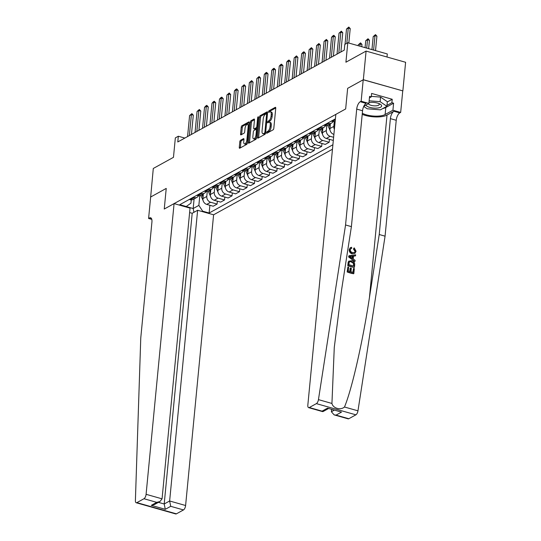 <?xml version="1.0" encoding="UTF-8"?>
<svg xmlns="http://www.w3.org/2000/svg" width="541" height="541" viewBox="0 0 541 541"><rect width="100%" height="100%" fill="white"/><g stroke="black" fill="none" stroke-linecap="round" stroke-linejoin="round"><path stroke-width="0.81" d="M266.544 132.687A0.845 0.365 -74.2 0 0 266.72 133.275A0.845 0.365 -74.2 0 0 266.875 133.248L273.11 129.813A1.204 0.521 -74.2 0 0 273.807 128.366L275.754 108.139A1.204 0.521 -74.2 0 0 275.497 107.307A1.204 0.521 -74.2 0 0 275.274 107.341L269.039 110.783A0.845 0.365 -74.2 0 0 268.552 111.791A0.845 0.365 -74.2 0 0 268.735 112.379A0.845 0.365 -74.2 0 0 268.891 112.352L269.695 111.906A3.861 1.657 -74.2 0 1 270.399 111.791A3.861 1.657 -74.2 0 1 271.224 114.469L271.061 116.153A3.861 1.657 -74.2 0 1 268.843 120.785L268.032 121.231A0.845 0.365 -74.2 0 0 267.545 122.239A0.845 0.365 -74.2 0 0 267.727 122.827A0.845 0.365 -74.2 0 0 267.883 122.8L268.688 122.354A3.861 1.657 -74.2 0 1 269.398 122.239A3.861 1.657 -74.2 0 1 270.223 124.917L270.06 126.601A3.861 1.657 -74.2 0 1 267.836 131.233L267.031 131.679A0.845 0.365 -74.2 0 0 266.544 132.687M240.515 140.288A1.204 0.521 -74.2 0 0 239.825 141.735L239.278 147.409A1.204 0.521 -74.2 0 0 239.535 148.248A1.204 0.521 -74.2 0 0 239.758 148.207L246.676 144.393A1.204 0.521 -74.2 0 0 247.372 142.946L249.32 122.719A1.204 0.521 -74.2 0 0 249.063 121.887A1.204 0.521 -74.2 0 0 248.84 121.921L241.922 125.742A1.204 0.521 -74.2 0 0 241.225 127.189L240.562 134.04A1.204 0.521 -74.2 0 0 240.819 134.878A1.204 0.521 -74.2 0 0 241.043 134.837L244.005 133.208A1.204 0.521 -74.2 0 0 244.701 131.761L245.026 128.359A3.226 1.386 -74.2 0 1 247.474 124.389A3.226 1.386 -74.2 0 1 248.163 126.628L246.885 139.943A3.226 1.386 -74.2 0 1 244.437 143.913A3.226 1.386 -74.2 0 1 243.748 141.674L243.957 139.456A1.204 0.521 -74.2 0 0 243.7 138.618A1.204 0.521 -74.2 0 0 243.484 138.652L240.515 140.288L241.584 140.592A1.204 0.521 -74.2 0 0 240.894 142.04L240.346 147.713A1.204 0.521 -74.2 0 0 240.332 147.889M363.336 79.703L347.647 88.352L345.658 108.957L335.826 114.381L307.836 405.087A3.686 1.582 -74.2 0 0 308.62 407.643A3.686 1.582 -74.2 0 0 309.296 407.535L316.377 403.627A3.686 1.582 -74.2 0 0 318.446 399.63L345.55 224.975L356.715 109.093A6.147 2.637 105.8 0 1 360.252 101.722L361.151 101.228L363.214 79.764L402.856 90.895L363.336 79.703L366.088 51.084L345.915 62.215L347.789 42.759L344.8 44.409L344.252 50.13L177.779 141.958L178.327 136.231L175.345 137.881L173.465 157.336L153.292 168.467L150.648 197.113M151.791 219.382L148.592 218.476L150.662 197.012L166.229 188.424L150.54 197.08M363.214 79.764L347.647 88.352L345.658 108.957L164.248 209.029L166.229 188.424L164.248 209.029L174.08 203.599L146.09 494.312L162.057 498.836L190.047 208.123L174.08 203.599M257.523 137.346A1.204 0.521 -74.2 0 0 257.78 138.178A1.204 0.521 -74.2 0 0 258.003 138.144L264.928 134.324A1.204 0.521 -74.2 0 0 265.617 132.876L267.565 112.656A1.204 0.521 -74.2 0 0 267.308 111.818A1.204 0.521 -74.2 0 0 267.092 111.859L260.167 115.673A1.204 0.521 -74.2 0 0 259.47 117.12L257.523 137.346L258.591 137.644A1.204 0.521 -74.2 0 0 258.584 137.827M255.805 139.355L248.88 143.176A1.204 0.521 -74.2 0 1 248.657 143.216A1.204 0.521 -74.2 0 1 248.4 142.378L250.348 122.158A1.204 0.521 -74.2 0 1 251.044 120.711L254.006 119.074A1.204 0.521 -74.2 0 1 254.223 119.034A1.204 0.521 -74.2 0 1 254.486 119.872L253.695 128.075A1.204 0.521 -74.2 0 0 253.952 128.914A1.204 0.521 -74.2 0 0 254.175 128.873L256.136 127.791A1.204 0.521 -74.2 0 0 256.833 126.344L257.658 117.803A0.845 0.365 -74.2 0 1 258.294 116.768A0.845 0.365 -74.2 0 1 258.476 117.35L256.495 137.908A1.204 0.521 -74.2 0 1 255.805 139.355M366.088 51.084L405.608 62.283L402.856 90.895M189.62 212.545L192.19 213.276L197.627 210.273L213.6 214.797L332.472 149.228M332.904 144.751L209.151 213.012L202.692 211.186L202.064 211.531M185.617 206.872L186.239 206.527L179.781 204.694L335.393 118.851M387.011 57.015L387.309 53.951L347.789 42.759M184.819 138.07L178.327 136.231M194.104 198.912L193.178 208.528L198.858 205.397L199.798 195.653M217.367 201.171L217.09 204.085L213.201 206.229L206.736 204.397A4.916 4.085 -118.9 0 1 202.909 198.608L203.369 193.8M217.09 204.085L210.625 202.253A4.916 4.085 -118.9 0 1 206.79 196.464L207.271 191.534M224.84 197.052L224.556 199.967L220.674 202.111L214.209 200.278A4.916 4.085 -118.9 0 1 210.381 194.49L210.841 189.681M224.556 199.967L218.097 198.134A4.916 4.085 -118.9 0 1 214.263 192.346L214.743 187.416M232.312 192.927L232.028 195.842L228.146 197.986L221.682 196.153A4.916 4.085 -118.9 0 1 217.854 190.364L218.314 185.563M232.028 195.842L225.57 194.016A4.916 4.085 -118.9 0 1 221.736 188.227L222.209 183.291M239.785 188.809L239.501 191.724L235.619 193.867L229.154 192.035A4.916 4.085 -118.9 0 1 225.327 186.246L225.786 181.438M239.501 191.724L233.043 189.891A4.916 4.085 -118.9 0 1 229.208 184.102L229.682 179.172M247.257 184.684L246.973 187.599L243.092 189.742L236.627 187.916A4.916 4.085 -118.9 0 1 232.792 182.128L233.259 177.32M246.973 187.599L240.515 185.773A4.916 4.085 -118.9 0 1 236.681 179.984L237.154 175.047M254.723 180.566L254.446 183.48L250.557 185.624L244.099 183.791A4.916 4.085 -118.9 0 1 240.265 178.003L240.731 173.194M254.446 183.48L247.981 181.648A4.916 4.085 -118.9 0 1 244.153 175.859L244.627 170.929M262.196 176.44L261.918 179.355L258.03 181.499L251.572 179.673A4.916 4.085 -118.9 0 1 247.737 173.884L248.204 169.076M261.918 179.355L255.453 177.529A4.916 4.085 -118.9 0 1 251.626 171.74L252.099 166.804M269.668 172.322L269.391 175.237L265.503 177.38L259.044 175.548A4.916 4.085 -118.9 0 1 255.21 169.759L255.67 164.951M269.391 175.237L262.926 173.404A4.916 4.085 -118.9 0 1 259.098 167.615L259.572 162.685M277.141 168.197L276.864 171.112L272.975 173.255L266.51 171.429A4.916 4.085 -118.9 0 1 262.683 165.641L263.142 160.833M276.864 171.112L270.399 169.286A4.916 4.085 -118.9 0 1 266.564 163.497L267.044 158.56M284.613 164.079L284.329 166.993L280.448 169.137L273.983 167.304A4.916 4.085 -118.9 0 1 270.155 161.516L270.615 156.707M284.329 166.993L277.871 165.161A4.916 4.085 -118.9 0 1 274.037 159.372L274.517 154.442M292.086 159.96L291.802 162.875L287.92 165.012L281.455 163.186A4.916 4.085 -118.9 0 1 277.628 157.397L278.088 152.589M291.802 162.875L285.344 161.042A4.916 4.085 -118.9 0 1 281.509 155.253L281.983 150.317M299.558 155.835L299.274 158.75L295.393 160.893L288.928 159.061A4.916 4.085 -118.9 0 1 285.1 153.272L285.56 148.464M299.274 158.75L292.816 156.917A4.916 4.085 -118.9 0 1 288.982 151.128L289.455 146.198M307.031 151.717L306.747 154.631L302.865 156.775L296.4 154.942A4.916 4.085 -118.9 0 1 292.566 149.154L293.033 144.346M306.747 154.631L300.289 152.799A4.916 4.085 -118.9 0 1 296.454 147.01L296.928 142.073M314.497 147.592L314.22 150.506L310.331 152.65L303.873 150.817A4.916 4.085 -118.9 0 1 300.039 145.029L300.505 140.22M314.22 150.506L307.755 148.674A4.916 4.085 -118.9 0 1 303.927 142.885L304.4 137.955M321.969 143.473L321.692 146.388L317.804 148.532L311.346 146.699A4.916 4.085 -118.9 0 1 307.511 140.91L307.978 136.102M321.692 146.388L315.227 144.555A4.916 4.085 -118.9 0 1 311.4 138.767L311.873 133.837M329.442 139.348L329.165 142.263L325.276 144.406L318.818 142.574A4.916 4.085 -118.9 0 1 314.984 136.785L315.444 131.984M329.165 142.263L322.7 140.437A4.916 4.085 -118.9 0 1 318.872 134.648L319.346 129.712M333.364 139.943L332.749 140.288L326.284 138.455A4.916 4.085 -118.9 0 1 322.456 132.667L322.916 127.859M333.621 137.292L330.172 136.312A4.916 4.085 -118.9 0 1 326.338 130.523L326.818 125.593M333.898 134.371L333.756 134.337A4.916 4.085 -118.9 0 1 329.929 128.548L330.389 123.74M334.385 129.353A4.916 4.085 -118.9 0 1 333.811 126.405L334.291 121.468M186.199 206.547L193.178 208.528L193.949 212.309M191.271 199.893L190.953 203.159L186.239 206.527M209.894 205.296L209.151 213.012M335.183 121.096L335.068 121.157A4.916 4.085 -118.9 0 1 332.255 121.427L331.241 121.143M332.958 121.569A4.916 4.085 -118.9 0 1 331.484 123.132A4.916 4.085 -118.9 0 1 328.664 123.409L327.657 123.125M331.484 123.132L327.596 125.275A4.916 4.085 -118.9 0 1 324.783 125.553L323.775 125.269M325.486 125.688A4.916 4.085 -118.9 0 1 324.012 127.257A4.916 4.085 -118.9 0 1 321.198 127.527L320.184 127.243M324.012 127.257L320.123 129.4A4.916 4.085 -118.9 0 1 317.31 129.671L316.302 129.387M318.013 129.806A4.916 4.085 -118.9 0 1 316.539 131.375A4.916 4.085 -118.9 0 1 313.726 131.652L312.712 131.368M316.539 131.375L312.651 133.519A4.916 4.085 -118.9 0 1 309.837 133.796L308.83 133.505M310.541 133.931A4.916 4.085 -118.9 0 1 309.067 135.5A4.916 4.085 -118.9 0 1 306.253 135.771L305.239 135.487M309.067 135.5L305.185 137.644A4.916 4.085 -118.9 0 1 302.365 137.914L301.357 137.63M303.068 138.05A4.916 4.085 -118.9 0 1 301.594 139.619A4.916 4.085 -118.9 0 1 298.781 139.896L297.773 139.605M301.594 139.619L297.712 141.762A4.916 4.085 -118.9 0 1 294.892 142.04L293.885 141.749M295.596 142.175A4.916 4.085 -118.9 0 1 294.121 143.744A4.916 4.085 -118.9 0 1 291.308 144.014L290.301 143.73M294.121 143.744L290.24 145.887A4.916 4.085 -118.9 0 1 287.427 146.158L286.412 145.874M288.123 146.293A4.916 4.085 -118.9 0 1 286.656 147.862A4.916 4.085 -118.9 0 1 283.836 148.139L282.828 147.849M286.656 147.862L282.767 150.006A4.916 4.085 -118.9 0 1 279.954 150.283L278.94 149.992M280.657 150.418A4.916 4.085 -118.9 0 1 279.183 151.987A4.916 4.085 -118.9 0 1 276.363 152.258L275.355 151.974M279.183 151.987L275.295 154.131A4.916 4.085 -118.9 0 1 272.481 154.401L271.467 154.117M273.185 154.537A4.916 4.085 -118.9 0 1 271.71 156.106A4.916 4.085 -118.9 0 1 268.891 156.383L267.883 156.092M271.71 156.106L267.822 158.249A4.916 4.085 -118.9 0 1 265.009 158.527L264.001 158.236M265.712 158.662A4.916 4.085 -118.9 0 1 264.238 160.231A4.916 4.085 -118.9 0 1 261.425 160.501L260.41 160.217M264.238 160.231L260.349 162.374A4.916 4.085 -118.9 0 1 257.536 162.645L256.529 162.361M258.24 162.78A4.916 4.085 -118.9 0 1 256.765 164.349A4.916 4.085 -118.9 0 1 253.952 164.626L252.938 164.336M256.765 164.349L252.877 166.493A4.916 4.085 -118.9 0 1 250.064 166.77L249.056 166.479M250.767 166.905A4.916 4.085 -118.9 0 1 249.293 168.474A4.916 4.085 -118.9 0 1 246.48 168.745L245.465 168.461M249.293 168.474L245.411 170.611A4.916 4.085 -118.9 0 1 242.591 170.888L241.584 170.604M243.294 171.024A4.916 4.085 -118.9 0 1 241.82 172.593A4.916 4.085 -118.9 0 1 239.007 172.87L237.999 172.579M241.82 172.593L237.939 174.736A4.916 4.085 -118.9 0 1 235.119 175.007L234.111 174.723M235.822 175.149A4.916 4.085 -118.9 0 1 234.348 176.711A4.916 4.085 -118.9 0 1 231.534 176.988L230.527 176.704M234.348 176.711L230.466 178.855A4.916 4.085 -118.9 0 1 227.653 179.132L226.638 178.848M228.349 179.267A4.916 4.085 -118.9 0 1 226.875 180.836A4.916 4.085 -118.9 0 1 224.062 181.107L223.054 180.822M226.875 180.836L222.993 182.98A4.916 4.085 -118.9 0 1 220.18 183.25L219.166 182.966M220.884 183.385A4.916 4.085 -118.9 0 1 219.409 184.954A4.916 4.085 -118.9 0 1 216.589 185.232L215.582 184.948M219.409 184.954L215.521 187.098A4.916 4.085 -118.9 0 1 212.708 187.375L211.693 187.085M213.411 187.511A4.916 4.085 -118.9 0 1 211.937 189.08A4.916 4.085 -118.9 0 1 209.117 189.35L208.109 189.066M211.937 189.08L208.048 191.223A4.916 4.085 -118.9 0 1 205.235 191.494L204.227 191.21M205.938 191.629A4.916 4.085 -118.9 0 1 204.464 193.198A4.916 4.085 -118.9 0 1 201.651 193.475L200.637 193.191M204.464 193.198L200.576 195.342A4.916 4.085 -118.9 0 1 197.763 195.619L196.755 195.328M198.466 195.754A4.916 4.085 -118.9 0 1 196.992 197.323A4.916 4.085 -118.9 0 1 194.178 197.593L193.164 197.309M196.992 197.323L193.103 199.467A4.916 4.085 -118.9 0 1 190.29 199.737L189.282 199.453M198.858 205.397L202.692 211.186M267.633 132.829A0.845 0.365 -74.2 0 1 268.093 131.977L268.904 131.531A3.861 1.657 -74.2 0 0 271.129 126.905L270.06 126.601M269.398 122.239L270.466 122.536A3.861 1.657 -74.2 0 1 271.291 125.221L271.129 126.905M270.399 111.791L271.467 112.095A3.861 1.657 -74.2 0 1 272.292 114.773L272.13 116.457A3.861 1.657 -74.2 0 1 269.912 121.083L269.1 121.529A0.845 0.365 -74.2 0 0 268.64 122.381M275.761 107.963L270.108 111.081A0.845 0.365 -74.2 0 0 269.641 111.933M267.579 112.481L261.235 115.977A1.204 0.521 -74.2 0 0 260.539 117.424L258.591 137.644M264.434 133.106A0.845 0.365 -74.2 0 0 264.921 132.099L266.625 114.347A0.845 0.365 -74.2 0 0 266.449 113.759A0.845 0.365 -74.2 0 0 266.294 113.786L265.442 114.252A3.861 1.657 -74.2 0 0 263.217 118.885L262.047 131.017A3.861 1.657 -74.2 0 0 262.872 133.695A3.861 1.657 -74.2 0 0 263.582 133.58L264.434 133.106L265.503 133.411A0.845 0.365 -74.2 0 0 265.516 133.404M266.449 113.759L267.437 114.036A0.845 0.365 -74.2 0 0 267.362 114.09M262.872 133.695L263.94 133.999A3.861 1.657 -74.2 0 0 264.65 133.877L263.582 133.58M265.503 133.411L264.65 133.877M254.493 119.696L252.113 121.008A1.204 0.521 -74.2 0 0 251.416 122.455L249.469 142.682A1.204 0.521 -74.2 0 0 249.455 142.858M254.852 129.069A1.204 0.521 -74.2 0 0 255.021 129.211A1.204 0.521 -74.2 0 0 255.237 129.177L257.205 128.095A1.204 0.521 -74.2 0 0 257.469 127.852M252.877 136.582A3.226 1.386 -74.2 0 0 253.567 138.821A3.226 1.386 -74.2 0 0 256.015 134.851L256.468 130.165A1.204 0.521 -74.2 0 0 256.204 129.326A1.204 0.521 -74.2 0 0 255.988 129.36L254.02 130.449A1.204 0.521 -74.2 0 0 253.323 131.896L252.877 136.582M253.567 138.821L254.635 139.125A3.226 1.386 -74.2 0 0 256.562 137.204M257.293 129.637A1.204 0.521 -74.2 0 0 257.273 129.63L256.204 129.326M243.971 139.28L241.584 140.592M244.437 143.913L245.506 144.217A3.226 1.386 -74.2 0 0 247.433 142.29M249.076 125.255A3.226 1.386 -74.2 0 0 248.542 124.694L247.474 124.389M249.333 122.543L242.983 126.046A1.204 0.521 -74.2 0 0 242.294 127.493L241.631 134.344A1.204 0.521 -74.2 0 0 241.624 134.52M375.522 50.617L376.915 36.173L374.994 35.632L373.202 36.619L371.951 49.603M373.202 36.619L375.488 34.617L376.915 36.173M373.601 50.07L374.994 35.632L375.488 34.617M345.03 44.281L346.497 29.052L348.789 27.05L348.289 28.064L350.216 28.605L348.823 43.05M346.497 29.052L348.289 28.064L346.822 43.287M348.789 27.05L350.216 28.605M353.571 268.383L354.314 268.593L353.828 273.611L347.423 271.798L347.89 266.956L348.627 267.166L348.255 271.041L350.223 271.596L350.575 267.984L351.312 268.194L350.967 271.805L353.185 272.434L353.571 268.383L352.854 272.339M350.575 267.984L350.101 268.248L349.79 271.474M347.89 266.956L347.153 271.947A16.007 5.647 -174.5 0 0 353.564 273.76L353.828 273.611M348.999 261.019L348.188 262.081L347.762 265.604A16.007 5.647 -174.5 0 0 354.172 267.423L348.032 265.455L348.999 261.019M353.902 248.759L354.206 247.852L353.435 249.016L354.97 251.335L355.315 251.139L353.902 248.759L353.435 249.016M352.428 253.499C350.46 252.897 349.486 251.538 349.493 249.415L350.189 247.758L349.236 249.557C349.155 251.714 350.054 253.12 351.948 253.763L354.93 253.371L351.948 253.763M362.213 114.354A16.007 5.647 -174.5 0 0 387.018 115.071L393.922 111.257L399.772 112.913L400.665 112.42L402.734 90.962M345.55 224.975L351.4 226.632L341.635 289.577L334.277 347.396L331.937 403.451C333.019 408.333 340.587 410.477 344.482 407.008C351.833 389.662 362.754 341.75 369.456 297.455L379.227 234.517L390.386 118.628A6.147 2.637 105.8 0 1 393.922 111.257M348.972 255.71L348.593 256.955L354.74 261.492L348.864 256.806L348.972 255.71L355.64 254.804L355.545 255.832L353.496 256.049L353.212 258.977L355.112 260.322L355.011 261.344M353.05 256.299L355.545 255.832M331.592 409.611L331.383 411.762L334.027 410.301M379.227 234.517L385.07 236.174L396.228 120.285A6.147 2.637 105.8 0 1 399.772 112.913M360.252 101.722L366.101 103.378A6.147 2.637 105.8 0 0 362.558 110.749L351.4 226.632M309.296 407.535L322.064 411.146L327.501 408.151L341.493 412.114L336.056 415.116L348.817 418.727L355.897 414.825L316.377 403.627M344.482 407.008L357.966 410.829L385.07 236.174M361.151 101.228L368.894 103.419L369.571 96.379L371.282 96.866L369.422 97.887M387.302 101.985L392.225 99.274L371.606 93.431L371.282 96.866M392.225 99.274L391.894 102.702L393.598 103.189L392.922 110.229L400.665 112.42M362.314 113.265A13.823 4.883 -174.5 0 0 385.124 114.53L392.922 110.229M368.894 103.419L363.829 106.212M357.966 410.829A3.686 1.582 105.8 0 1 355.897 414.825M348.817 418.727A3.686 1.582 105.8 0 1 348.14 418.842L334.128 414.873L331.383 411.762M393.598 103.189L385.801 107.49A13.823 4.883 5.5 0 1 382.757 108.558M364.451 106.908A13.823 4.883 5.5 0 1 363.667 106.557M386.971 105.421L391.894 102.702M322.064 411.146L323.031 411.573L328.286 408.678M327.501 408.151L341.493 412.114M336.056 415.116L334.128 414.873M350.548 247.562L351.609 247.298L351.711 248.319L350.872 248.522L350.23 249.672C350.277 251.213 351.035 252.16 352.516 252.532L354.524 252.505L355.315 251.139M351.711 248.319L351.265 248.569M354.206 247.852L356.066 251.261L354.93 253.371M350.798 257.273L352.502 258.476L352.725 256.136L349.655 256.468L350.798 257.273M352.725 256.136L352.252 256.393L352.083 258.179M350.981 256.326L352.252 256.393M348.688 261.242L351.745 260.721C353.794 261.296 354.774 262.656 354.68 264.813L354.443 267.274M353.794 266.098L353.631 262.933L351.636 261.688L349.729 261.722L349.243 262.209L348.864 264.698L353.794 266.098M353.929 264.684L353.469 266.003M353.631 262.933L353.239 263.149L353.577 264.874M351.636 261.688L351.156 261.952L353.239 263.149M213.6 214.797L185.604 505.51A3.686 1.582 105.8 0 1 183.48 509.933L176.4 513.835A3.686 1.582 105.8 0 1 175.724 513.95L136.21 502.751A3.686 1.582 -74.2 0 1 135.392 500.608L140.768 337.936L151.926 222.053A6.147 2.637 -74.2 0 0 150.614 217.786A6.147 2.637 -74.2 0 0 149.492 217.976L148.592 218.476M183.48 509.933L170.719 506.315L165.282 509.318L151.291 505.348L156.728 502.352L143.96 498.734L136.88 502.636L176.4 513.835M197.627 210.273L169.637 500.986L185.604 505.51M136.21 502.751A3.686 1.582 -74.2 0 0 136.88 502.636M143.96 498.734A3.686 1.582 -74.2 0 0 146.09 494.312M192.19 213.276L164.2 503.982L169.637 500.986L170.719 506.315M165.282 509.318L164.2 503.982L158.452 502.359M151.291 505.348L154.537 504.516L159.98 501.514L162.057 498.836M156.728 502.352L159.98 501.514M368.637 48.663L369.442 40.298L367.522 39.75L365.73 40.737L365.06 47.649M365.73 40.737L368.015 38.736L369.442 40.298M366.717 48.122L367.522 39.75L368.015 38.736M361.753 46.715L361.97 44.416L360.049 43.875L358.257 44.862L358.176 45.701M358.257 44.862L360.543 42.861L361.97 44.416M359.826 46.168L360.543 42.861M337.009 54.12L339.024 33.177L341.317 31.168L340.816 32.183L342.744 32.73L340.891 51.983M339.024 33.177L340.816 32.183L338.801 53.133M341.317 31.168L342.744 32.73M329.537 58.245L331.552 37.295L332.945 35.787L333.844 35.293L333.351 36.308L335.271 36.849L333.418 56.102M331.552 37.295L333.351 36.308L331.329 57.258M333.844 35.293L335.271 36.849M322.064 62.364L324.079 41.42L326.372 39.412L325.878 40.426L327.799 40.974L325.946 60.227M324.079 41.42L325.878 40.426L323.856 61.376M326.372 39.412L327.799 40.974M330.098 130.435L327.846 125.309A9.4 7.817 -118.9 0 1 327.785 125.174M330.22 125.485L329.699 124.288A9.4 7.817 -118.9 0 1 329.638 124.153M328.921 124.552A9.4 7.817 61.1 0 0 328.975 124.687L330.064 127.149M314.591 66.489L316.613 45.539L318.899 43.537L318.406 44.551L320.326 45.092L318.473 64.345M316.613 45.539L318.406 44.551L316.384 65.495M318.899 43.537L320.326 45.092M365.851 105.096A7.987 2.82 -174.5 0 0 374.46 108.119A7.987 2.82 -174.5 0 0 381.628 105.867A7.987 2.82 -174.5 0 0 379.87 103.98A7.987 2.82 -174.5 0 0 368.976 102.553M368.407 103.683A5.471 1.927 -174.5 0 0 374.081 105.84A5.471 1.927 -174.5 0 0 379.248 104.399A5.471 1.927 -174.5 0 0 379.255 104.312A5.471 1.927 -174.5 0 0 378.747 103.48M371.329 96.359L380.566 97.096L387.329 101.701L386.889 106.279L380.431 109.843L367.224 108.795L363.735 106.415M369.145 100.802L380.127 101.674L386.889 106.279M380.566 97.096L380.127 101.674M322.625 134.56L320.373 129.434A9.4 7.817 -118.9 0 1 320.313 129.299M322.747 129.61L322.226 128.413A9.4 7.817 -118.9 0 1 322.166 128.271M321.449 128.67A9.4 7.817 61.1 0 0 321.51 128.805L322.592 131.274M307.119 70.607L309.141 49.657L311.427 47.655L310.933 48.67L312.854 49.217L311.001 68.47M309.141 49.657L310.933 48.67L308.918 69.62M311.427 47.655L312.854 49.217M315.153 138.679L312.901 133.553A9.4 7.817 -118.9 0 1 312.84 133.417M315.281 133.728L314.754 132.531A9.4 7.817 -118.9 0 1 314.693 132.396M313.976 132.788A9.4 7.817 61.1 0 0 314.037 132.93L315.119 135.392M299.653 74.732L301.668 53.782L303.061 52.274L303.954 51.78L303.46 52.795L305.381 53.336L303.528 72.589M301.668 53.782L303.46 52.795L301.445 73.738M303.954 51.78L305.381 53.336M307.68 142.804L305.428 137.678A9.4 7.817 -118.9 0 1 305.367 137.542M307.809 137.854L307.281 136.657A9.4 7.817 -118.9 0 1 307.22 136.515M306.504 136.914A9.4 7.817 61.1 0 0 306.564 137.049L307.646 139.51M292.181 78.851L294.196 57.901L296.482 55.899L295.988 56.913L297.908 57.461L296.055 76.714M294.196 57.901L295.988 56.913L293.973 77.863M296.482 55.899L297.908 57.461M300.208 146.922L297.956 141.796A9.4 7.817 -118.9 0 1 297.895 141.661M300.336 141.972L299.809 140.775A9.4 7.817 -118.9 0 1 299.748 140.64M299.031 141.032A9.4 7.817 61.1 0 0 299.092 141.174L300.174 143.636M284.708 82.976L286.723 62.026L288.116 60.518L289.016 60.024L288.515 61.038L290.443 61.579L288.583 80.832M286.723 62.026L288.515 61.038L286.5 81.982M289.016 60.024L290.443 61.579M292.735 151.047L290.483 145.921A9.4 7.817 -118.9 0 1 290.422 145.779M292.864 146.09L292.336 144.9A9.4 7.817 -118.9 0 1 292.275 144.758M291.558 145.157A9.4 7.817 61.1 0 0 291.619 145.292L292.701 147.754M277.235 87.094L279.251 66.144L280.644 64.636L281.543 64.142L281.043 65.157L282.97 65.704L281.117 84.957M279.251 66.144L281.043 65.157L279.028 86.107M281.543 64.142L282.97 65.704M285.269 155.166L283.011 150.04A9.4 7.817 -118.9 0 1 282.957 149.904M285.391 150.215L284.864 149.018A9.4 7.817 -118.9 0 1 284.809 148.883M284.093 149.275A9.4 7.817 61.1 0 0 284.147 149.417L285.229 151.879M269.763 91.219L271.778 70.269L273.171 68.761L274.071 68.267L273.57 69.282L275.497 69.823L273.645 89.076M271.778 70.269L273.57 69.282L271.555 90.225M274.071 68.267L275.497 69.823M277.797 159.291L275.538 154.165A9.4 7.817 -118.9 0 1 275.484 154.023M277.918 154.334L277.391 153.137A9.4 7.817 -118.9 0 1 277.337 153.002M276.62 153.401A9.4 7.817 61.1 0 0 276.674 153.536L277.763 155.997M262.29 95.338L264.306 74.388L265.699 72.879L266.598 72.386L266.104 73.4L268.025 73.948L266.172 93.201M264.306 74.388L266.104 73.4L264.082 94.35M266.598 72.386L268.025 73.948M270.324 163.409L268.072 158.283A9.4 7.817 -118.9 0 1 268.011 158.148M270.446 158.459L269.925 157.262A9.4 7.817 -118.9 0 1 269.864 157.127M269.147 157.519A9.4 7.817 61.1 0 0 269.202 157.654L270.29 160.122M254.818 99.456L256.84 78.513L259.125 76.511L258.632 77.519L260.552 78.066L258.699 97.319M256.84 78.513L258.632 77.519L256.61 98.469M259.125 76.511L260.552 78.066M262.852 167.534L260.6 162.408A9.4 7.817 -118.9 0 1 260.539 162.266M262.973 162.577L262.453 161.38A9.4 7.817 -118.9 0 1 262.392 161.245M261.675 161.644A9.4 7.817 61.1 0 0 261.736 161.779L262.818 164.241M247.345 103.581L249.367 82.631L251.653 80.629L251.159 81.644L253.08 82.185L251.227 101.444M249.367 82.631L251.159 81.644L249.144 102.594M251.653 80.629L253.08 82.185M255.379 171.653L253.127 166.527A9.4 7.817 -118.9 0 1 253.066 166.391M255.508 166.702L254.98 165.505A9.4 7.817 -118.9 0 1 254.919 165.37M254.202 165.762A9.4 7.817 61.1 0 0 254.263 165.898L255.345 168.366M239.879 107.7L241.895 86.756L244.18 84.748L243.687 85.762L245.607 86.31L243.754 105.563M241.895 86.756L243.687 85.762L241.671 106.712M244.18 84.748L245.607 86.31M247.906 175.778L245.655 170.645A9.4 7.817 -118.9 0 1 245.594 170.51M248.035 170.821L247.507 169.624A9.4 7.817 -118.9 0 1 247.447 169.489M246.73 169.888A9.4 7.817 61.1 0 0 246.791 170.023L247.873 172.484M232.407 111.825L234.422 90.874L235.815 89.366L236.708 88.873L236.214 89.887L238.135 90.428L236.282 109.681M234.422 90.874L236.214 89.887L234.199 110.837M236.708 88.873L238.135 90.428M240.434 179.896L238.182 174.77A9.4 7.817 -118.9 0 1 238.121 174.635M240.562 174.946L240.035 173.749A9.4 7.817 -118.9 0 1 239.974 173.614M239.257 174.006A9.4 7.817 61.1 0 0 239.318 174.141L240.4 176.609M224.934 115.943L226.95 95L229.242 92.991L228.742 94.006L230.669 94.553L228.809 113.806M226.95 95L228.742 94.006L226.726 114.956M229.242 92.991L230.669 94.553M232.961 184.014L230.709 178.888A9.4 7.817 -118.9 0 1 230.649 178.753M233.09 179.064L232.562 177.867A9.4 7.817 -118.9 0 1 232.502 177.732M231.785 178.131A9.4 7.817 61.1 0 0 231.846 178.266L232.928 180.728M217.462 120.068L219.477 99.118L220.87 97.61L221.769 97.116L221.269 98.131L223.196 98.672L221.343 117.924M219.477 99.118L221.269 98.131L219.254 119.074M221.769 97.116L223.196 98.672M225.496 188.14L223.237 183.014A9.4 7.817 -118.9 0 1 223.183 182.878M225.617 183.189L225.09 181.992A9.4 7.817 -118.9 0 1 225.036 181.857M224.319 182.249A9.4 7.817 61.1 0 0 224.373 182.385L225.455 184.853M209.989 124.187L212.004 103.236L213.397 101.728L214.297 101.235L213.796 102.249L215.724 102.797L213.871 122.05M212.004 103.236L213.796 102.249L211.781 123.199M214.297 101.235L215.724 102.797M218.023 192.258L215.764 187.132A9.4 7.817 -118.9 0 1 215.71 186.997M218.145 187.308L217.617 186.111A9.4 7.817 -118.9 0 1 217.563 185.976M216.846 186.368A9.4 7.817 61.1 0 0 216.9 186.51L217.989 188.971M202.517 128.312L204.532 107.361L205.925 105.853L206.824 105.36L206.331 106.374L208.251 106.915L206.398 126.168M204.532 107.361L206.331 106.374L204.309 127.318M206.824 105.36L208.251 106.915M210.55 196.383L208.299 191.257A9.4 7.817 -118.9 0 1 208.238 191.122M210.672 191.433L210.151 190.236A9.4 7.817 -118.9 0 1 210.091 190.094M209.374 190.493A9.4 7.817 61.1 0 0 209.428 190.628L210.517 193.09M195.044 132.43L197.066 111.48L199.352 109.478L198.858 110.492L200.779 111.04L198.926 130.293M197.066 111.48L198.858 110.492L196.836 131.443M199.352 109.478L200.779 111.04M203.078 200.501L200.826 195.375A9.4 7.817 -118.9 0 1 200.765 195.24M203.2 195.551L202.679 194.354A9.4 7.817 -118.9 0 1 202.618 194.219M201.901 194.611A9.4 7.817 61.1 0 0 201.962 194.753L203.044 197.215M187.571 136.555L189.593 115.605L191.879 113.603L191.386 114.618L193.306 115.159L191.453 134.411M189.593 115.605L191.386 114.618L189.37 135.561M191.879 113.603L193.306 115.159M202.909 198.608L206.79 196.464M210.381 194.49L214.263 192.346M217.854 190.364L221.736 188.227M225.327 186.246L229.208 184.102M232.792 182.128L236.681 179.984M240.265 178.003L244.153 175.859M247.737 173.884L251.626 171.74M255.21 169.759L259.098 167.615M262.683 165.641L266.564 163.497M270.155 161.516L274.037 159.372M277.628 157.397L281.509 155.253M285.1 153.272L288.982 151.128M292.566 149.154L296.454 147.01M300.039 145.029L303.927 142.885M307.511 140.91L311.4 138.767M314.984 136.785L318.872 134.648M322.456 132.667L326.338 130.523M329.929 128.548L333.811 126.405M332.255 121.427L335.312 119.744M324.783 125.553L328.664 123.409M317.31 129.671L321.198 127.527M326.284 138.455L330.172 136.312M309.837 133.796L313.726 131.652M318.818 142.574L322.7 140.437M302.365 137.914L306.253 135.771M311.346 146.699L315.227 144.555M294.892 142.04L298.781 139.896M303.873 150.817L307.755 148.674M287.427 146.158L291.308 144.014M296.4 154.942L300.289 152.799M279.954 150.283L283.836 148.139M288.928 159.061L292.816 156.917M272.481 154.401L276.363 152.258M281.455 163.186L285.344 161.042M265.009 158.527L268.891 156.383M273.983 167.304L277.871 165.161M257.536 162.645L261.425 160.501M266.51 171.429L270.399 169.286M250.064 166.77L253.952 164.626M259.044 175.548L262.926 173.404M242.591 170.888L246.48 168.745M251.572 179.673L255.453 177.529M235.119 175.007L239.007 172.87M244.099 183.791L247.981 181.648M227.653 179.132L231.534 176.988M236.627 187.916L240.515 185.773M220.18 183.25L224.062 181.107M229.154 192.035L233.043 189.891M212.708 187.375L216.589 185.232M221.682 196.153L225.57 194.016M205.235 191.494L209.117 189.35M214.209 200.278L218.097 198.134M197.763 195.619L201.651 193.475M206.736 204.397L210.625 202.253M190.29 199.737L194.178 197.593M268.904 131.531L267.836 131.233M271.291 125.221L270.223 124.917M269.1 121.529L268.032 121.231M269.912 121.083L268.843 120.785M272.13 116.457L271.061 116.153M272.292 114.773L271.224 114.469M270.108 111.081L269.039 110.783M275.66 107.449L275.274 107.341M268.093 131.977L267.031 131.679M260.539 117.424L259.47 117.12M261.235 115.977L260.167 115.673M267.477 111.967L267.092 111.859M265.672 132.308L264.921 132.099M267.382 114.557L266.625 114.347M249.469 142.682L248.4 142.378M251.416 122.455L250.348 122.158M252.113 121.008L251.044 120.711M254.392 119.182L254.006 119.074M255.237 129.177L254.175 128.873M257.205 128.095L256.136 127.791M257.59 126.56L256.833 126.344M258.409 118.019L257.658 117.803M256.772 135.067L256.015 134.851M257.225 130.374L256.468 130.165M243.869 138.767L243.484 138.652M247.643 140.16L246.885 139.943M248.921 126.844L248.163 126.628M241.631 134.344L240.562 134.04M242.294 127.493L241.225 127.189M242.983 126.046L241.922 125.742M249.232 122.029L248.84 121.921M240.346 147.713L239.278 147.409M240.894 142.04L239.825 141.735M369.456 297.455L387.018 115.071M390.386 118.628L396.228 120.285M362.558 110.749L356.715 109.093M318.446 399.63L331.937 403.451M385.801 107.49L385.124 114.53M151.473 218.537L149.492 217.976M329.699 124.288L330.375 123.916M327.846 125.309L328.975 124.687M322.226 128.413L322.903 128.034M320.373 129.434L321.51 128.805M314.754 132.531L315.43 132.16M312.901 133.553L314.037 132.93M307.281 136.657L307.957 136.278M305.428 137.678L306.564 137.049M299.809 140.775L300.485 140.403M297.956 141.796L299.092 141.174M292.336 144.9L293.012 144.521M290.483 145.921L291.619 145.292M284.864 149.018L285.54 148.647M283.011 150.04L284.147 149.417M277.391 153.137L278.074 152.765M275.538 154.165L276.674 153.536M269.925 157.262L270.601 156.89M268.072 158.283L269.202 157.654M262.453 161.38L263.129 161.008M260.6 162.408L261.736 161.779M254.98 165.505L255.656 165.133M253.127 166.527L254.263 165.898M247.507 169.624L248.184 169.252M245.655 170.645L246.791 170.023M240.035 173.749L240.711 173.377M238.182 174.77L239.318 174.141M232.562 177.867L233.239 177.495M230.709 178.888L231.846 178.266M225.09 181.992L225.766 181.614M223.237 183.014L224.373 182.385M217.617 186.111L218.3 185.739M215.764 187.132L216.9 186.51M210.151 190.236L210.828 189.857M208.299 191.257L209.428 190.628M202.679 194.354L203.355 193.982M200.826 195.375L201.962 194.753M255.021 129.211L253.952 128.914M308.62 407.643L322.639 411.62"/></g></svg>
